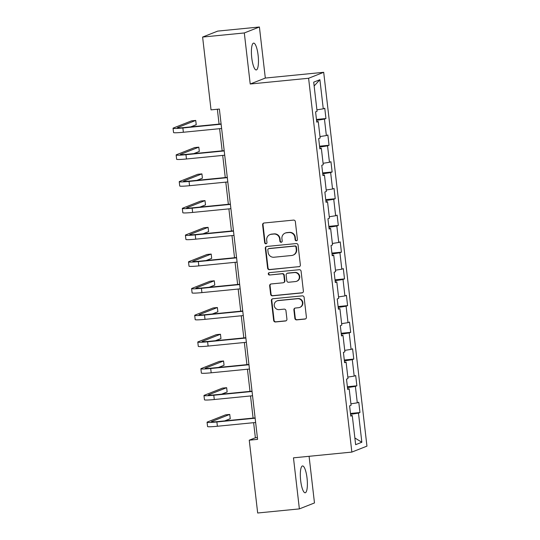 <?xml version="1.0" encoding="UTF-8"?>
<svg xmlns="http://www.w3.org/2000/svg" width="540" height="540" viewBox="0 0 540 540"><rect width="100%" height="100%" fill="white"/><g stroke="black" fill="none" stroke-linecap="round" stroke-linejoin="round"><path stroke-width="0.81" d="M296.406 240.779A1.188 1.147 -111.5 0 0 297.418 239.49L295.353 221.623A1.694 1.64 -111.5 0 0 293.517 220.104L264.047 223.007A1.694 1.64 -111.5 0 0 262.609 224.849L264.674 242.716A1.188 1.147 -111.5 0 0 266.254 243.709A1.188 1.147 -111.5 0 0 266.963 242.487L266.699 240.179A5.427 5.252 -111.5 0 1 271.316 234.279L273.773 234.036A5.427 5.252 -111.5 0 1 279.632 238.903L279.902 241.218A1.188 1.147 -111.5 0 0 281.482 242.21A1.188 1.147 -111.5 0 0 282.191 240.989L281.927 238.68A5.427 5.252 -111.5 0 1 286.538 232.781L288.995 232.538A5.427 5.252 -111.5 0 1 294.86 237.404L295.124 239.72A1.188 1.147 -111.5 0 0 296.406 240.779M285.174 233.111L285.579 232.949A5.427 5.252 -111.5 0 1 286.949 232.619L289.406 232.376A5.427 5.252 -111.5 0 1 295.265 237.242L295.535 239.558A1.188 1.147 -111.5 0 0 296.906 240.611M263.831 223.04A1.694 1.64 -111.5 0 0 263.014 224.687L265.079 242.554A1.188 1.147 -111.5 0 0 266.45 243.607M269.946 234.61L270.351 234.448A5.427 5.252 -111.5 0 1 271.721 234.117L274.178 233.881A5.427 5.252 -111.5 0 1 280.037 238.741L280.307 241.056A1.188 1.147 -111.5 0 0 281.678 242.109M307.037 478.109A13.487 3.301 84.4 0 0 302.535 465.946A13.487 3.301 84.4 0 0 300.672 480.62A13.487 3.301 84.4 0 0 305.174 492.777A13.487 3.301 84.4 0 0 307.037 478.109M258.113 55.276A13.487 3.301 84.4 0 0 253.611 43.112A13.487 3.301 84.4 0 0 251.748 57.787A13.487 3.301 84.4 0 0 256.25 69.95A13.487 3.301 84.4 0 0 258.113 55.276M294.867 318.364A1.694 1.64 -111.5 0 0 296.703 319.882L304.972 319.072A1.694 1.64 -111.5 0 0 306.41 317.23L304.115 297.385A1.694 1.64 -111.5 0 0 302.285 295.859L272.815 298.762A1.694 1.64 -111.5 0 0 271.37 300.605L273.665 320.45A1.694 1.64 -111.5 0 0 275.501 321.968L285.485 320.99A1.694 1.64 -111.5 0 0 286.929 319.147L285.944 310.655A1.694 1.64 -111.5 0 0 284.114 309.13L279.16 309.623A4.536 4.388 -111.5 0 1 276.979 300.901A4.536 4.388 -111.5 0 1 278.12 300.625L297.52 298.715A4.536 4.388 -111.5 0 1 299.707 307.435A4.536 4.388 -111.5 0 1 298.566 307.712L295.333 308.029A1.694 1.64 -111.5 0 0 293.888 309.872L294.867 318.364L295.279 318.202A1.694 1.64 -111.5 0 0 297.108 319.721L305.377 318.911A1.694 1.64 -111.5 0 0 305.593 318.87M293.47 457.839L299.376 508.896L257.675 513L249.251 440.188L257.594 439.364L219.375 109.053L211.032 109.87L202.608 37.058L244.31 32.954L250.216 84.011L308.597 78.26L351.851 452.088L293.47 457.839M298.917 266.767A1.694 1.64 -111.5 0 0 300.362 264.924L298.067 245.086A1.694 1.64 -111.5 0 0 296.231 243.56L266.76 246.463A1.694 1.64 -111.5 0 0 265.322 248.306L267.617 268.151A1.694 1.64 -111.5 0 0 269.447 269.669L299.329 266.612A1.694 1.64 -111.5 0 0 299.545 266.571M301.091 271.235L303.385 291.074A1.694 1.64 -111.5 0 1 301.941 292.916L272.471 295.819A1.694 1.64 -111.5 0 1 270.641 294.3L269.656 285.809A1.694 1.64 -111.5 0 1 271.1 283.966L283.055 282.791A1.694 1.64 -111.5 0 0 284.499 280.949L283.844 275.312A1.694 1.64 -111.5 0 0 282.015 273.793L269.568 275.015A1.188 1.147 -111.5 0 1 268.994 272.734A1.188 1.147 -111.5 0 1 269.298 272.66L299.261 269.71A1.694 1.64 -111.5 0 1 301.091 271.235M308.597 78.26L323.696 72.306L366.95 446.135L351.851 452.088M350.474 413.458L359.964 412.526L358.776 402.246L357.291 402.833L355.388 386.383L356.873 385.796L355.685 375.516L354.193 376.103L352.289 359.66L353.781 359.073L352.593 348.793L351.101 349.38L349.198 332.93L350.69 332.343L349.502 322.063L348.01 322.65L346.106 306.207L347.598 305.62L346.41 295.34L344.918 295.927L343.015 279.477L344.507 278.89L343.319 268.61L341.827 269.197L339.923 252.754L341.415 252.167L340.22 241.886L338.735 242.474L336.832 226.024L338.317 225.437L337.129 215.156L335.644 215.744L333.74 199.3L335.225 198.713L334.037 188.433L332.546 189.02L330.649 172.571L332.134 171.983L330.946 161.703L329.454 162.29L327.55 145.847L329.042 145.26L327.854 134.98L326.363 135.567L324.459 119.117L325.951 118.53L324.763 108.25L323.271 108.837L319.903 79.711L313.7 82.161L317.068 111.287L315.583 111.875L316.771 122.155L318.256 121.568L316.703 121.568M359.964 412.526L358.479 413.113L361.847 442.24L355.644 444.683L352.276 415.557L350.784 416.144L349.596 405.864L351.088 405.277L349.184 388.834L347.693 389.421L346.505 379.141L347.99 378.554L346.093 362.104L344.601 362.691L343.413 352.411L344.898 351.824L342.995 335.381L341.51 335.968L340.322 325.688L341.807 325.1L339.903 308.651L338.418 309.238L337.223 298.957L338.715 298.37L336.812 281.927L335.32 282.515L334.132 272.234L335.624 271.647L333.72 255.197L332.228 255.785L331.04 245.504L332.532 244.917L330.629 228.474L329.137 229.061L327.949 218.781L329.441 218.194L327.537 201.744L326.045 202.331L324.857 192.051L326.349 191.464L324.446 175.021L322.954 175.608L321.766 165.328L323.251 164.741L321.347 148.291L319.862 148.878L318.674 138.598L320.159 138.011L318.256 121.568M350.919 403.832L357.291 402.833M347.483 387.626L355.388 386.383M349.184 388.834L347.625 388.834M347.827 377.102L354.193 376.103M344.392 360.896L352.289 359.66M346.093 362.104L344.534 362.111M344.736 350.379L351.101 349.38M341.3 334.172L349.198 332.93M342.995 335.381L341.442 335.381M341.638 323.649L348.01 322.65M338.209 307.442L346.106 306.207M339.903 308.651L338.351 308.657M338.546 296.926L344.918 295.927M335.117 280.719L343.015 279.477M336.812 281.927L335.252 281.927M335.455 270.196L341.827 269.197M332.026 253.989L339.923 252.754M333.72 255.197L332.161 255.204M332.363 243.472L338.735 242.474M328.928 227.266L336.832 226.024M330.629 228.474L329.069 228.474M329.272 216.743L335.644 215.744M325.836 200.536L333.74 199.3M327.537 201.744L325.978 201.751M326.18 190.019L332.546 189.02M322.745 173.812L330.649 172.571M324.446 175.021L322.886 175.021M323.089 163.289L329.454 162.29M319.653 147.083L327.55 145.847M321.347 148.291L319.795 148.298M319.99 136.566L326.363 135.567M316.562 120.353L324.459 119.117M316.899 109.836L323.271 108.837M314.138 85.968L319.903 79.711M250.216 84.011L265.316 78.057L259.409 27L244.31 32.954M259.409 27L217.708 31.104L202.608 37.058M299.376 508.896L314.476 502.943L309.082 456.3M265.316 78.057L323.696 72.306M253.625 422.678L255.373 437.771L249.251 440.188M217.364 109.249L219.078 124.106M219.611 128.689L222.176 150.829M222.703 155.412L225.268 177.559M225.794 182.142L228.359 204.282M228.886 208.865L231.451 231.012M231.977 235.595L234.542 257.735M235.076 262.319L237.634 284.465M238.167 289.049L240.725 311.189M241.259 315.772L243.817 337.919M244.35 342.502L246.915 364.642M247.442 369.225L250.007 391.372M250.533 395.955L253.098 418.095M354.868 437.981L361.847 442.24M350.575 414.349L358.479 413.113M352.276 415.557L350.717 415.564M257.384 437.576L255.373 437.771M316.46 119.468L325.951 118.53M319.552 146.192L329.042 145.26M322.643 172.922L332.134 171.983M325.735 199.645L335.225 198.713M328.826 226.375L338.317 225.437M331.918 253.098L341.415 252.167M335.009 279.828L344.507 278.89M338.108 306.551L347.598 305.62M341.199 333.281L350.69 332.343M344.291 360.005L353.781 359.073M347.382 386.735L356.873 385.796M266.544 246.503A1.694 1.64 -111.5 0 0 265.727 248.144L268.022 267.988A1.694 1.64 -111.5 0 0 269.858 269.507L299.329 266.612M295.988 247.158A1.188 1.147 -111.5 0 0 294.705 246.091L268.839 248.643A1.188 1.147 -111.5 0 0 267.827 249.932L268.11 252.369A5.427 5.252 -111.5 0 0 273.969 257.236L291.654 255.494A5.427 5.252 -111.5 0 0 296.271 249.595L295.988 247.158L296.393 246.996A1.188 1.147 -111.5 0 0 295.11 245.936L294.705 246.091M268.535 248.71L268.947 248.555A1.188 1.147 -111.5 0 1 269.244 248.481L295.11 245.936M293.024 255.163L293.429 255.001A5.427 5.252 -111.5 0 0 296.676 249.433L296.271 249.595M296.393 246.996L296.676 249.433M270.884 284A1.694 1.64 -111.5 0 0 270.068 285.647L271.046 294.138A1.694 1.64 -111.5 0 0 272.882 295.663L302.353 292.761A1.694 1.64 -111.5 0 0 302.569 292.721M283.48 282.683L283.892 282.521A1.694 1.64 -111.5 0 0 284.904 280.787L284.249 275.15A1.694 1.64 -111.5 0 0 282.42 273.632L269.568 275.015M269.21 272.673A1.188 1.147 -111.5 0 0 269.98 274.853M295.454 281.57A4.536 4.388 -111.5 0 0 299.207 276.041A4.536 4.388 -111.5 0 0 294.415 272.572L287.577 273.247A1.694 1.64 -111.5 0 0 286.139 275.09L286.787 280.719A1.694 1.64 -111.5 0 0 288.623 282.238L295.454 281.57M296.602 281.293L297.007 281.131A4.536 4.388 -111.5 0 0 294.82 272.41L294.415 272.572M287.152 273.348L287.557 273.186A1.694 1.64 -111.5 0 1 287.989 273.085L294.82 272.41M295.11 308.063A1.694 1.64 -111.5 0 0 294.293 309.71L295.279 318.202M299.707 307.435L300.119 307.274A4.536 4.388 -111.5 0 0 297.932 298.553L297.52 298.715M276.979 300.901L277.385 300.74A4.536 4.388 -111.5 0 1 278.532 300.463L297.932 298.553M272.599 298.802A1.694 1.64 -111.5 0 0 271.782 300.449L274.077 320.288A1.694 1.64 -111.5 0 0 275.906 321.813L285.896 320.828A1.694 1.64 -111.5 0 0 286.112 320.787M190.688 126.9L196.222 124.72L195.73 120.433L191.558 120.845L173.421 128A12.967 0.871 -6.6 0 0 173.05 128.257A12.967 0.871 -6.6 0 0 182.871 127.973L221.13 124.207M173.05 128.257L173.549 132.536A12.967 0.871 -6.6 0 0 183.364 132.253L221.623 128.486M221.09 123.903L183.89 127.568A8.64 0.581 173.4 0 1 177.343 127.757A8.64 0.581 173.4 0 1 177.593 127.589L195.73 120.433M193.779 153.63L199.314 151.443L198.821 147.164L194.65 147.569L176.513 154.724A12.967 0.871 -6.6 0 0 176.141 154.98A12.967 0.871 -6.6 0 0 185.963 154.697L224.222 150.93M176.141 154.98L176.641 159.266A12.967 0.871 -6.6 0 0 186.455 158.983L224.714 155.216M224.188 150.633L186.982 154.298A8.64 0.581 173.4 0 1 180.434 154.487A8.64 0.581 173.4 0 1 180.684 154.312L198.821 147.164M196.871 180.353L202.406 178.173L201.913 173.887L197.741 174.299L179.604 181.454A12.967 0.871 -6.6 0 0 179.233 181.71A12.967 0.871 -6.6 0 0 189.054 181.427L227.313 177.66M179.233 181.71L179.732 185.99A12.967 0.871 -6.6 0 0 189.547 185.706L227.806 181.94M227.279 177.363L190.073 181.022A8.64 0.581 173.4 0 1 183.526 181.21A8.64 0.581 173.4 0 1 183.775 181.042L201.913 173.887M199.962 207.083L205.504 204.896L205.004 200.617L200.833 201.022L182.696 208.177A12.967 0.871 -6.6 0 0 182.331 208.433A12.967 0.871 -6.6 0 0 192.146 208.15L230.404 204.383M182.331 208.433L182.824 212.72A12.967 0.871 -6.6 0 0 192.638 212.436L230.897 208.669M230.371 204.086L193.165 207.751A8.64 0.581 173.4 0 1 186.624 207.941A8.64 0.581 173.4 0 1 186.867 207.765L205.004 200.617M203.06 233.806L208.595 231.626L208.096 227.34L203.931 227.752L185.787 234.907A12.967 0.871 -6.6 0 0 185.423 235.163A12.967 0.871 -6.6 0 0 195.237 234.88L233.496 231.113M185.423 235.163L185.915 239.443A12.967 0.871 -6.6 0 0 195.737 239.159L233.989 235.393M233.462 230.816L196.256 234.475A8.64 0.581 173.4 0 1 189.716 234.664A8.64 0.581 173.4 0 1 189.959 234.495L208.096 227.34M206.152 260.537L211.687 258.35L211.187 254.07L207.023 254.482L188.879 261.63A12.967 0.871 -6.6 0 0 188.514 261.887A12.967 0.871 -6.6 0 0 198.329 261.603L236.588 257.837M188.514 261.887L189.007 266.173A12.967 0.871 -6.6 0 0 198.828 265.889L237.087 262.123M236.554 257.54L199.348 261.205A8.64 0.581 173.4 0 1 192.807 261.394A8.64 0.581 173.4 0 1 193.05 261.218L211.187 254.07M209.243 287.26L214.778 285.079L214.286 280.793L210.114 281.205L191.977 288.36A12.967 0.871 -6.6 0 0 191.606 288.617A12.967 0.871 -6.6 0 0 201.42 288.333L239.679 284.567M191.606 288.617L192.098 292.896A12.967 0.871 -6.6 0 0 201.919 292.613L240.179 288.846M239.645 284.269L202.446 287.928A8.64 0.581 173.4 0 1 195.899 288.117A8.64 0.581 173.4 0 1 196.142 287.948L214.286 280.793M212.335 313.99L217.87 311.803L217.377 307.523L213.206 307.935L195.068 315.083A12.967 0.871 -6.6 0 0 194.697 315.34A12.967 0.871 -6.6 0 0 204.518 315.056L242.771 311.29M194.697 315.34L195.19 319.626A12.967 0.871 -6.6 0 0 205.011 319.343L243.27 315.576M242.737 310.993L205.538 314.658A8.64 0.581 173.4 0 1 198.99 314.847A8.64 0.581 173.4 0 1 199.233 314.672L217.377 307.523M215.426 340.713L220.961 338.533L220.469 334.247L216.297 334.658L198.16 341.813A12.967 0.871 -6.6 0 0 197.788 342.07A12.967 0.871 -6.6 0 0 207.61 341.786L245.869 338.02M197.788 342.07L198.288 346.349A12.967 0.871 -6.6 0 0 208.103 346.066L246.362 342.299M245.828 337.723L208.629 341.381A8.64 0.581 173.4 0 1 202.082 341.57A8.64 0.581 173.4 0 1 202.331 341.401L220.469 334.247M218.518 367.443L224.053 365.256L223.56 360.976L219.388 361.388L201.251 368.537A12.967 0.871 -6.6 0 0 200.88 368.793A12.967 0.871 -6.6 0 0 210.701 368.51L248.96 364.743M200.88 368.793L201.38 373.079A12.967 0.871 -6.6 0 0 211.194 372.796L249.453 369.029M248.927 364.446L211.721 368.111A8.64 0.581 173.4 0 1 205.173 368.3A8.64 0.581 173.4 0 1 205.423 368.125L223.56 360.976M221.609 394.166L227.144 391.986L226.651 387.7L222.48 388.112L204.343 395.267A12.967 0.871 -6.6 0 0 203.972 395.523A12.967 0.871 -6.6 0 0 213.793 395.24L252.052 391.473M203.972 395.523L204.471 399.803A12.967 0.871 -6.6 0 0 214.286 399.519L252.544 395.752M252.018 391.176L214.812 394.835A8.64 0.581 173.4 0 1 208.265 395.024A8.64 0.581 173.4 0 1 208.514 394.855L226.651 387.7M224.708 420.896L230.243 418.709L229.743 414.43L225.572 414.842L207.434 421.99A12.967 0.871 -6.6 0 0 207.07 422.246A12.967 0.871 -6.6 0 0 216.884 421.963L255.143 418.196M207.07 422.246L207.562 426.533A12.967 0.871 -6.6 0 0 217.384 426.249L255.636 422.483M255.11 417.899L217.904 421.565A8.64 0.581 173.4 0 1 211.363 421.754A8.64 0.581 173.4 0 1 211.606 421.578L229.743 414.43M295.265 237.242L294.86 237.404M289.406 232.376L288.995 232.538M286.949 232.619L286.538 232.781M280.307 241.056L279.902 241.218M280.037 238.741L279.632 238.903M274.178 233.881L273.773 234.036M271.721 234.117L271.316 234.279M265.079 242.554L264.674 242.716M263.014 224.687L262.609 224.849M295.535 239.558L295.124 239.72M269.858 269.507L269.447 269.669M268.022 267.988L267.617 268.151M265.727 248.144L265.322 248.306M269.244 248.481L268.839 248.643M302.353 292.761L301.941 292.916M272.882 295.663L272.471 295.819M271.046 294.138L270.641 294.3M270.068 285.647L269.656 285.809M284.904 280.787L284.499 280.949M284.249 275.15L283.844 275.312M282.42 273.632L282.015 273.793M287.989 273.085L287.577 273.247M294.293 309.71L293.888 309.872M278.532 300.463L278.12 300.625M285.896 320.828L285.485 320.99M275.906 321.813L275.501 321.968M274.077 320.288L273.665 320.45M271.782 300.449L271.37 300.605M305.377 318.911L304.972 319.072M297.108 319.721L296.703 319.882M182.871 127.973L183.364 132.253M185.963 154.697L186.455 158.983M189.054 181.427L189.547 185.706M192.146 208.15L192.638 212.436M195.237 234.88L195.737 239.159M198.329 261.603L198.828 265.889M201.42 288.333L201.919 292.613M204.518 315.056L205.011 319.343M207.61 341.786L208.103 346.066M210.701 368.51L211.194 372.796M213.793 395.24L214.286 399.519M216.884 421.963L217.384 426.249"/></g></svg>
